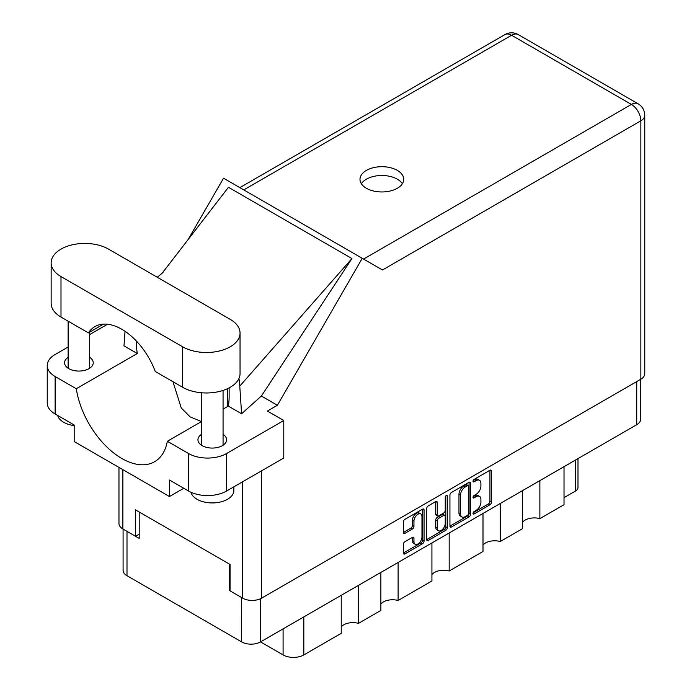 <?xml version="1.0" encoding="UTF-8"?>
<svg xmlns="http://www.w3.org/2000/svg" width="692" height="692" viewBox="0 0 692 692"><rect width="100%" height="100%" fill="white"/><g stroke="black" fill="none" stroke-linecap="round" stroke-linejoin="round"><path stroke-width="1.04" d="M420.788 513.948L419.265 513.075A5.657 3.27 120 0 0 416.437 513.352A5.657 3.27 120 0 0 412.432 520.28L413.954 521.163A5.657 3.27 120 0 1 417.959 514.234A5.657 3.27 120 0 1 420.788 513.948A5.657 3.27 120 0 1 421.964 516.543L421.964 537.018A5.657 3.27 120 0 1 419.49 542.71A5.657 3.27 120 0 1 415.131 544.232A5.657 3.27 120 0 1 413.954 541.637L413.954 538.229A2.119 1.22 120 0 0 413.522 537.26A2.119 1.22 120 0 0 412.458 537.364L404.906 541.724A2.119 1.22 120 0 0 403.41 544.319L403.41 553.038A2.119 1.22 120 0 0 403.851 554.007A2.119 1.22 120 0 0 404.906 553.903L422.561 543.713A2.119 1.22 120 0 0 424.058 541.118L424.058 510.021A2.119 1.22 120 0 0 423.616 509.053A2.119 1.22 120 0 0 422.561 509.156L404.906 519.346A2.119 1.22 120 0 0 403.41 521.941L403.41 532.477A2.119 1.22 120 0 0 403.851 533.446A2.119 1.22 120 0 0 404.906 533.342L412.458 528.982A2.119 1.22 120 0 0 413.954 526.387L413.954 521.163M446.279 495.463L447.326 496.069A1.479 0.856 120 0 0 447.015 495.394A1.479 0.856 120 0 0 446.279 495.463A1.479 0.856 120 0 0 445.233 497.28L445.233 510.411A2.119 1.22 120 0 1 443.736 512.997L438.719 515.895A2.119 1.22 120 0 1 437.664 515.998A2.119 1.22 120 0 1 437.223 515.03L437.223 502.418A2.119 1.22 120 0 0 436.782 501.449A2.119 1.22 120 0 0 435.726 501.553L437.223 502.418M449.938 495.074L449.938 526.171A2.119 1.22 120 0 0 450.38 527.14A2.119 1.22 120 0 0 451.435 527.036L469.098 516.846A2.119 1.22 120 0 0 470.586 514.251L470.586 483.154A2.119 1.22 120 0 0 470.153 482.186A2.119 1.22 120 0 0 469.098 482.289L451.435 492.488A2.119 1.22 120 0 0 449.938 495.074M640.654 379.311L640.654 419.24A13.364 7.716 180 0 1 636.735 424.698L260.529 641.899L283.089 654.917L283.089 628.872M476.122 510.367L474.072 511.552A1.479 0.856 120 0 0 473.103 512.858A1.479 0.856 120 0 0 473.328 514.044A1.479 0.856 120 0 0 474.072 513.974L489.971 504.797A2.119 1.22 120 0 0 491.458 502.202L491.458 471.105A2.119 1.22 120 0 0 491.026 470.136A2.119 1.22 120 0 0 489.971 470.24L474.072 479.418A1.479 0.856 120 0 0 473.103 480.724A1.479 0.856 120 0 0 473.328 481.909A1.479 0.856 120 0 0 474.072 481.84L476.122 480.646A6.773 3.91 120 0 1 479.513 480.317A6.773 3.91 120 0 1 480.914 483.414L480.914 486.009A6.773 3.91 120 0 1 476.122 494.296L474.072 495.489A1.479 0.856 120 0 0 473.103 496.795A1.479 0.856 120 0 0 473.328 497.981A1.479 0.856 120 0 0 474.072 497.903L476.122 496.718A6.773 3.91 120 0 1 479.513 496.38A6.773 3.91 120 0 1 480.914 499.486L480.914 502.072A6.773 3.91 120 0 1 476.122 510.367M445.83 530.28L428.175 540.469A2.119 1.22 120 0 1 427.111 540.573A2.119 1.22 120 0 1 426.679 539.604L444.307 529.397L445.83 530.28A2.119 1.22 120 0 0 447.326 527.685L447.326 496.069M428.175 540.469L426.679 539.604L426.679 508.508A2.119 1.22 120 0 1 428.175 505.921L435.726 501.553M398.108 562.466L398.108 600.483L431.929 580.96L431.929 542.935M358.482 585.346L358.482 623.362L380.868 610.439L380.868 572.422M539.872 480.62L539.872 518.637L564.023 504.693L564.023 466.676M500.238 503.499L500.238 541.516L522.633 528.593L522.633 490.576M449.177 532.978L449.177 571.004L482.999 551.472L482.999 513.455M260.529 598.71L260.529 641.899A13.364 7.716 180 0 1 241.629 641.899L126.999 575.718A13.364 7.716 180 0 1 123.081 570.26L123.081 529.095M230.047 590.146L229.433 590.501L241.629 597.542A13.364 7.716 0 0 0 241.646 597.551L241.629 641.899M229.433 590.501L229.433 564.092M126.982 531.344A13.364 7.716 0 0 0 126.999 531.361L139.196 538.402L139.196 511.993M577.984 458.614L577.984 487.531A8.624 4.982 180 0 1 575.459 491.052L564.023 497.652M303.823 616.901L303.823 654.917L341.234 633.318L341.234 595.302M380.868 604.004A12.932 7.465 180 0 1 398.108 600.483M341.234 626.883A12.932 7.465 180 0 1 358.482 623.362M303.823 654.917A14.662 8.46 180 0 1 283.089 654.917M522.633 522.157A12.932 7.465 180 0 1 539.872 518.637M482.999 545.037A12.932 7.465 180 0 1 500.238 541.516M431.929 574.524A12.932 7.465 180 0 1 449.177 571.004M479.513 496.38L477.99 495.507A6.773 3.91 120 0 0 474.6 495.835L476.122 496.718M473.138 496.683L474.6 495.835M479.513 480.317L477.99 479.435A6.773 3.91 120 0 0 474.6 479.772L476.122 480.646M473.138 480.62L474.6 479.772M473.138 512.755L488.44 503.914A2.119 1.22 120 0 0 489.936 501.319L489.936 470.257M449.938 526.145L467.567 515.964A2.119 1.22 120 0 0 469.064 513.377L469.064 482.307M467.446 515.376A1.479 0.856 120 0 0 468.493 513.559L468.493 486.268A1.479 0.856 120 0 0 468.19 485.585A1.479 0.856 120 0 0 467.446 485.663L465.275 486.917A6.773 3.91 120 0 0 460.491 495.204L460.491 513.862A6.773 3.91 120 0 0 461.893 516.967A6.773 3.91 120 0 0 465.275 516.63L467.446 515.376M468.19 485.585L466.668 484.703A1.479 0.856 120 0 0 465.924 484.781L467.446 485.663M461.893 516.967L460.37 516.085A6.773 3.91 120 0 1 458.969 512.988L458.969 494.322A6.773 3.91 120 0 1 463.752 486.035L465.924 484.781M435.7 501.57L435.7 514.147A2.119 1.22 120 0 0 436.142 515.116L437.664 515.998M445.804 495.87L445.804 526.811L447.326 527.685M437.223 528.117A5.657 3.27 120 0 0 438.399 530.712A5.657 3.27 120 0 0 442.759 529.19A5.657 3.27 120 0 0 445.233 523.498L445.233 516.284A2.119 1.22 120 0 0 444.792 515.315A2.119 1.22 120 0 0 443.736 515.419L438.719 518.317A2.119 1.22 120 0 0 437.223 520.903L437.223 528.117L435.7 527.235A5.657 3.27 120 0 0 436.868 529.83L438.399 530.712M444.792 515.315L443.269 514.433A2.119 1.22 120 0 0 442.205 514.537L443.736 515.419M435.7 527.235L435.7 520.029A2.119 1.22 120 0 1 437.197 517.434L442.205 514.537M444.307 529.397A2.119 1.22 120 0 0 445.804 526.811M415.131 544.232L413.608 543.35A5.657 3.27 120 0 1 412.432 540.755L412.432 537.381M403.41 532.451L410.936 528.1A2.119 1.22 120 0 0 412.432 525.513L412.432 520.28M403.41 553.012L421.039 542.831A2.119 1.22 120 0 0 422.535 540.236L422.535 509.174M108.558 249.12A33.631 19.419 0 0 0 60.991 249.12A33.631 19.419 0 0 0 51.147 262.848A33.631 19.419 0 0 0 60.991 276.575L182.636 346.804A33.631 19.419 0 0 0 219.286 351.017A33.631 19.419 0 0 0 240.046 333.077A33.631 19.419 0 0 0 230.194 319.349L108.558 249.12M233.844 486.831L233.844 490.481A21.556 12.447 180 0 1 227.53 499.278A21.556 12.447 180 0 1 205.481 502.288A21.556 12.447 180 0 1 190.949 492.254M74.182 425.615A21.556 12.447 180 0 1 57.618 415.442M201.51 434.325A14.333 8.278 0 0 0 197.947 439.783A14.333 8.278 0 0 0 206.796 447.43A14.333 8.278 0 0 0 222.426 445.639A14.333 8.278 0 0 0 226.621 439.783A14.333 8.278 0 0 0 223.066 434.325M68.127 357.323A14.333 8.278 0 0 0 64.572 362.781A14.333 8.278 0 0 0 73.421 370.428A14.333 8.278 0 0 0 89.043 368.628A14.333 8.278 0 0 0 93.238 362.781A14.333 8.278 0 0 0 89.683 357.323M397.338 188.259A21.884 12.629 0 0 0 403.747 179.332A21.884 12.629 0 0 0 390.245 167.654A21.884 12.629 0 0 0 366.397 170.396A21.884 12.629 0 0 0 359.987 179.332A21.884 12.629 0 0 0 373.49 191.001A21.884 12.629 0 0 0 397.338 188.259M361.354 183.726A21.884 12.629 180 0 1 366.397 179.193A21.884 12.629 180 0 1 402.381 183.726M51.147 262.848L51.147 303.33A33.631 19.419 0 0 0 60.991 317.057L88.386 332.869A53.889 31.114 -120 0 1 94.873 326.624A53.889 31.114 -120 0 1 155.25 371.474L182.636 387.286A33.631 19.419 0 0 0 219.286 391.499A33.631 19.419 0 0 0 240.046 373.559L240.046 333.077M188.509 453.511A26.945 15.561 0 0 0 226.613 453.511L283.781 420.511L283.781 458L226.613 491.009A26.945 15.561 180 0 1 188.509 491.009L188.509 453.511L167.334 441.288L201.51 421.558M183.778 488.275L169.453 496.553L169.453 480.006L188.509 491.009M68.127 347.003L55.126 354.503A26.945 15.561 0 0 0 47.238 365.506A26.945 15.561 0 0 0 55.126 376.509L55.126 413.998L74.182 425L74.182 441.548L169.453 496.553M55.126 413.998A26.945 15.561 180 0 1 47.238 402.995L47.238 365.506M640.853 379.199L640.853 120.806A13.364 7.716 180 0 0 644.762 115.348L644.762 373.741A13.364 7.716 180 0 1 640.853 379.199L261.593 598.156A13.364 7.716 180 0 1 242.693 598.156L230.047 590.847L230.047 564.447L135.537 509.883L135.537 536.283L122.882 528.982A13.364 7.716 180 0 1 118.972 523.524L118.972 467.403M283.781 420.511L267.389 411.048L277.388 405.278L362.245 258.298L382.321 269.889M188.112 239.57L223.533 178.207L362.245 258.298M107.528 324.254L89.683 334.556M125.027 331.304L123.989 345.862L137.275 353.525L76.302 388.731L55.126 376.509M277.388 405.278L261.377 396.04L241.586 413.755L228.308 406.092L223.066 409.119M161.997 273.409L228.464 187.281L351.934 258.566L239.778 386.11L241.586 413.755M261.377 396.04L351.934 258.566M135.537 536.283L139.196 534.172M76.302 388.731A65.532 37.835 -120 0 0 108.194 448.26A65.532 37.835 -120 0 0 154.584 461.737A65.532 37.835 -120 0 0 167.334 441.288M172.965 381.707L181.243 407.951L190.058 416.826L201.441 421.601M229.13 387.875L229.13 396.533A65.532 37.835 60 0 1 228.308 406.092M239.778 386.11A80.843 46.675 -120 0 0 238.948 378.481M137.275 353.525A65.532 37.835 60 0 1 136.454 343.024L136.454 341.113M103.523 324.133L88.386 332.869M227.607 406.498L227.607 388.636M636.735 424.698L636.735 381.569M126.999 531.361L126.999 575.718M575.459 491.052L575.459 460.076M473.025 497.297L474.072 497.903M473.025 481.234L474.072 481.84M489.971 470.24L491.458 471.105M489.936 501.319L491.458 502.202M488.44 503.914L489.971 504.797M473.025 513.369L474.072 513.974M469.098 482.289L470.586 483.154M469.064 513.377L470.586 514.251M467.567 515.964L469.098 516.846M449.938 526.171L451.435 527.036M463.752 486.035L465.275 486.917M458.969 494.322L460.491 495.204M458.969 512.988L460.491 513.862M435.7 514.147L437.223 515.03M437.197 517.434L438.719 518.317M435.7 520.029L437.223 520.903M412.458 537.364L413.954 538.229M412.432 540.755L413.954 541.637M412.432 525.513L413.954 526.387M410.936 528.1L412.458 528.982M403.41 532.477L404.906 533.342M422.561 509.156L424.058 510.021M422.535 540.236L424.058 541.118M421.039 542.831L422.561 543.713M403.41 553.038L404.906 553.903M261.593 470.811L261.593 598.156M363.577 259.059L631.398 104.431A13.364 7.716 60 0 1 640.853 120.806L382.477 269.975M644.762 115.348A13.364 13.364 0 0 0 638.085 103.774A13.364 7.716 120 0 0 631.398 104.431L511.587 35.266L243.766 189.893M242.693 598.156L242.693 481.718M122.882 469.66L122.882 528.982M137.604 342.358L136.454 343.024M226.613 453.511L226.613 491.009M504.909 34.6A13.364 7.716 60 0 1 511.587 35.266A13.364 7.716 120 0 1 518.273 34.6A13.364 13.364 0 0 0 504.909 34.6L239.847 187.627M182.636 387.286L182.636 346.804M60.991 317.057L60.991 276.575M68.127 321.175L68.127 368.239M201.51 392.771L201.51 445.241M163.018 272.475L157.3 277.258M638.085 103.774L518.273 34.6M223.066 390.426L223.066 445.241M89.683 332.125L89.683 368.239"/></g></svg>

